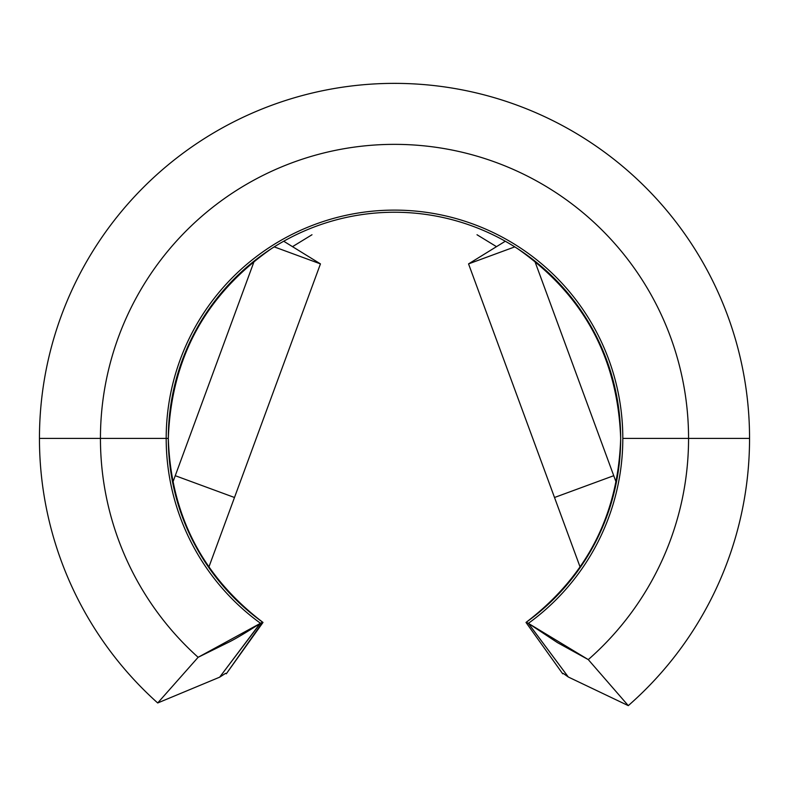 <?xml version="1.0" encoding="UTF-8"?>
<svg xmlns="http://www.w3.org/2000/svg" width="789" height="789" viewBox="0 0 789 789"><rect width="100%" height="100%" fill="white"/><g stroke="black" fill="none" stroke-linecap="round" stroke-linejoin="round"><path stroke-width="1.18" d="M271.13 248.851C205.456 295.007 171.193 358.196 168.323 438.418C170.73 514.763 202.29 576.098 263.003 622.442L226.305 673.796L225.624 673.313L219.658 677.179L157.701 702.969L198.128 657.296A294.06 294.06 0 0 1 100.44 438.418L39.45 438.418A355.05 355.05 0 0 0 157.701 702.969A355.05 355.05 0 0 1 39.45 438.418L100.44 438.418A294.06 294.06 0 0 1 394.5 144.357A294.06 294.06 0 0 1 688.56 438.418L749.55 438.418A355.05 355.05 0 0 0 394.5 83.368A355.05 355.05 0 0 0 39.45 438.418A355.05 355.05 0 0 1 394.5 83.368A355.05 355.05 0 0 1 628.291 705.632L568.307 677.011L563.228 673.421L562.695 673.796L525.997 622.442C586.71 576.098 618.27 514.763 620.677 438.418A226.177 226.177 0 0 1 525.997 622.442L562.695 673.796L563.228 673.421L568.307 677.011L528.374 623.359A228.307 228.307 0 0 0 394.5 210.111A228.307 228.307 0 0 0 166.193 438.418L100.44 438.418A294.06 294.06 0 0 1 394.5 144.357A294.06 294.06 0 0 1 688.56 438.418L622.807 438.418A228.307 228.307 0 0 0 394.5 210.111A228.307 228.307 0 0 0 260.459 623.241L260.054 623.517C247.135 631.89 237.104 637.906 229.974 641.585L198.128 657.296A294.06 294.06 0 0 1 100.44 438.418L168.323 438.418A226.177 226.177 0 0 1 394.5 212.241A226.177 226.177 0 0 1 620.677 438.418C617.807 358.196 583.544 295.007 517.87 248.851M256.247 617.432L263.003 622.442A226.177 226.177 0 0 1 168.323 438.418L166.193 438.418A228.307 228.307 0 0 0 260.459 623.241L219.658 677.179L157.701 702.969L198.128 657.296L260.054 623.517L219.658 677.179L225.624 673.313L226.305 673.796L262.648 622.186A226.177 226.177 0 0 1 394.5 212.241A226.177 226.177 0 0 1 526.273 622.245L528.374 623.359A228.307 228.307 0 0 0 622.807 438.418L688.56 438.418A294.06 294.06 0 0 1 588.278 659.604L557.419 642.591L528.374 623.359L588.278 659.604L628.291 705.632A355.05 355.05 0 0 0 749.55 438.418L688.56 438.418A294.06 294.06 0 0 1 588.278 659.604L628.291 705.632L568.307 677.011L528.265 623.28L525.997 622.442L533.177 617.097M488.292 256.622L514.783 246.878L488.292 256.622M613.743 475.698L554.509 497.494L468.548 263.891L505.285 241.237L468.548 263.891L514.783 246.878L468.548 263.891L580.26 567.459L554.509 497.494L613.743 475.698L616.308 482.661L613.743 475.698L554.509 497.494L613.743 475.698L534.725 260.952L613.743 475.698M274.217 246.878L320.452 263.891L283.715 241.237L320.452 263.891L234.491 497.494L175.257 475.698L254.275 260.952L172.692 482.661L175.257 475.698L234.491 497.494L208.74 567.459L234.491 497.494L175.257 475.698L234.491 497.494L320.452 263.891L274.217 246.878M260.459 623.241L262.648 622.186L260.459 623.241M293.084 246.306L311.99 234.747M477.01 234.747L495.916 246.306"/></g></svg>
